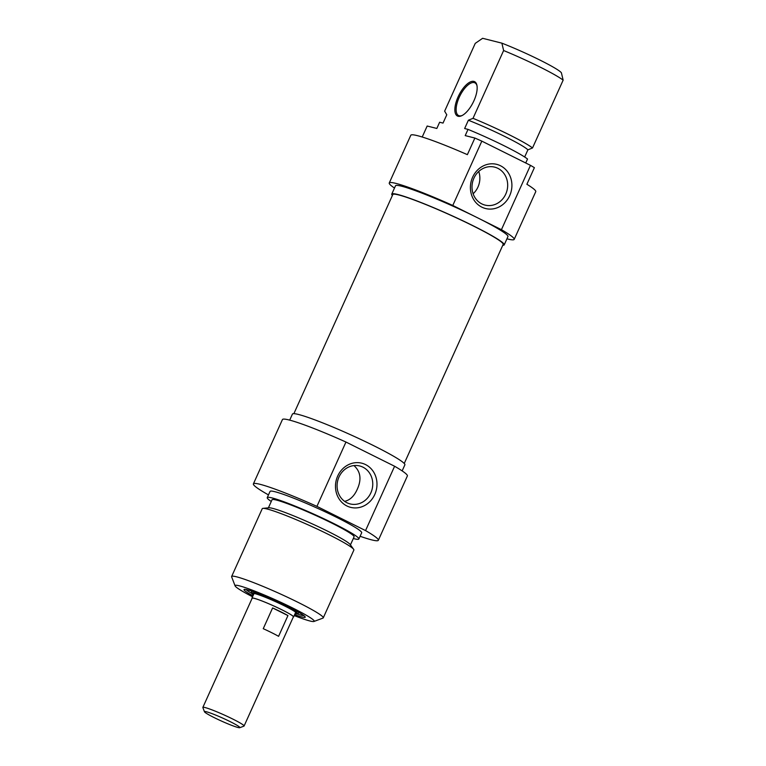 <?xml version="1.0" encoding="UTF-8"?>
<svg xmlns="http://www.w3.org/2000/svg" width="766" height="766" viewBox="0 0 766 766"><rect width="100%" height="100%" fill="white"/><g stroke="black" fill="none" stroke-linecap="round" stroke-linejoin="round"><path stroke-width="1.15" d="M404.237 463.487L503.166 244.402A60.543 4.989 -155.7 0 0 450.035 214.94A60.543 4.989 -155.7 0 0 392.795 194.564L293.876 413.659M252.033 598.485A22.846 1.886 24.3 0 1 251.937 598.15A22.846 1.886 24.3 0 1 254.159 598.294A22.846 1.886 24.3 0 1 277.972 607.888A22.846 1.886 24.3 0 1 293.589 616.956A22.846 1.886 24.3 0 1 293.263 617.099M206.351 711.748A19.418 1.599 24.3 0 1 227.291 720.232A19.418 1.599 24.3 0 1 239.748 727.7A19.418 1.599 24.3 0 1 221.508 721.074A19.418 1.599 24.3 0 1 204.465 711.767A19.418 1.599 24.3 0 1 206.351 711.748M239.748 727.7L243.952 726.13A22.616 1.867 -155.7 0 0 244.086 726.015A22.616 1.867 -155.7 0 0 228.632 717.043A22.616 1.867 -155.7 0 0 205.058 707.545A22.616 1.867 -155.7 0 0 202.856 707.401A22.616 1.867 -155.7 0 0 202.866 707.573L204.465 711.767M202.856 707.401L252.148 598.246A22.616 1.867 24.3 0 1 254.35 598.39A22.616 1.867 24.3 0 1 277.914 607.878A22.616 1.867 24.3 0 1 293.378 616.86L244.086 726.015M278.585 636.326A22.616 1.867 -155.7 0 0 263.245 628.695L272.61 607.936A22.616 1.867 24.3 0 1 287.949 615.577L278.585 636.326M272.61 607.936L287.949 615.577M353.969 465.575C360.662 471.617 361.744 479.573 357.195 489.445C354.189 496.138 350.005 500.112 344.623 501.357M303.93 615.634A32.21 2.652 24.3 0 1 297.39 614.006M251.631 593.344A32.21 2.652 24.3 0 1 246.087 589.514M294.623 614.648A33.589 2.767 -155.7 0 0 305.232 616.965A33.589 2.767 -155.7 0 0 288.447 606.883A33.589 2.767 -155.7 0 0 244.22 589.418A33.589 2.767 -155.7 0 0 252.981 595.852M252.56 596.771A43.413 3.581 24.3 0 1 235.085 585.866A43.413 3.581 24.3 0 1 292.488 607.898A43.413 3.581 24.3 0 1 313.945 621.475A43.413 3.581 24.3 0 1 294.211 615.577M370.849 492.883A19.571 17.723 -75.9 0 1 350.139 503.923A19.571 17.723 -75.9 0 1 337.729 480.617A19.571 17.723 -75.9 0 1 359.694 465.967A19.571 17.723 -75.9 0 1 370.849 492.883M374.765 494.51A22.769 20.615 104.1 0 0 355.051 462.75A22.769 20.615 104.1 0 0 338.878 498.58A22.769 20.615 104.1 0 0 374.765 494.51M268.473 494.903A68.538 5.649 24.3 0 1 253.393 483.882A68.538 5.649 24.3 0 1 316.923 506.374L365.554 530.589A68.538 5.649 24.3 0 1 378.337 540.298A68.538 5.649 24.3 0 1 360.097 536.277M378.337 540.298L407.378 475.964A68.538 5.649 -155.7 0 0 394.605 466.255L365.554 530.589M394.605 466.255L345.964 442.039A68.538 5.649 -155.7 0 0 282.443 419.557L253.393 483.882M316.923 506.374L345.964 442.039M313.945 621.475L322.955 618.105A50.269 4.146 -155.7 0 0 323.262 617.865A50.269 4.146 -155.7 0 0 298.127 602.382A50.269 4.146 -155.7 0 0 231.638 576.492A50.269 4.146 -155.7 0 0 231.648 576.875L235.085 585.866M231.638 576.492L262.25 508.691A50.269 4.146 24.3 0 1 262.968 508.365A50.269 4.146 24.3 0 1 328.738 534.582A50.269 4.146 24.3 0 1 353.643 549.308A50.269 4.146 24.3 0 1 353.873 550.055L323.262 617.865M289.701 420.132L292.44 414.071A61.692 5.084 24.3 0 1 374.038 445.85A61.692 5.084 24.3 0 1 404.879 464.847L402.15 470.899M262.968 508.365L268.923 507.801A45.012 3.706 24.3 0 1 327.819 531.278A45.012 3.706 24.3 0 1 350.119 544.463L353.643 549.308M268.397 507.848L272.026 499.796A45.012 3.706 24.3 0 1 331.563 522.977A45.012 3.706 24.3 0 1 354.074 536.842L350.435 544.894M271.269 501.471A50.269 4.146 24.3 0 1 267.238 497.632A50.269 4.146 24.3 0 1 333.727 523.523A50.269 4.146 24.3 0 1 358.861 539.005A50.269 4.146 24.3 0 1 353.317 538.517M267.238 497.632L270.053 491.408A50.269 4.146 24.3 0 1 336.542 517.299A50.269 4.146 24.3 0 1 361.676 532.772L358.861 539.005M253.441 594.828A25.364 2.087 24.3 0 1 251.507 593.028A25.364 2.087 24.3 0 1 279.331 603.263A25.364 2.087 24.3 0 1 297.706 613.892A25.364 2.087 24.3 0 1 295.082 613.633M253.565 594.55A23.985 1.972 24.3 0 1 252.77 593.526A23.985 1.972 24.3 0 1 279.073 603.273A23.985 1.972 24.3 0 1 296.499 613.279A23.985 1.972 24.3 0 1 295.207 613.355M296.116 612.608A23.985 1.972 24.3 0 1 295.58 612.541M462.166 115.494A18.279 7.603 116.5 0 1 459.255 115.8A18.279 7.603 116.5 0 1 458.604 115.561A18.279 7.603 116.5 0 1 459.945 95.807A18.279 7.603 116.5 0 1 474.901 82.843A18.279 7.603 116.5 0 1 476.988 85.715M524.662 157.001L527.889 149.858L532.523 147.953L563.144 80.152L561.392 72.78A43.413 3.581 -155.7 0 0 501.874 43.155L503.626 50.527L473.015 118.328L468.38 120.233L464.636 128.525L468.026 129.387L465.211 135.611L474.872 138.043L467.375 154.646A68.538 5.649 -155.7 0 0 410.806 135.247L389.262 182.978A68.538 5.649 24.3 0 1 452.783 205.46L481.833 141.136A68.538 5.649 -155.7 0 0 474.872 138.043M525.735 162.995L527.535 159.012A50.269 4.146 -155.7 0 0 468.026 129.387M514.197 239.385L535.75 191.663A68.538 5.649 -155.7 0 0 526.884 184.271L534.381 167.668A68.538 5.649 -155.7 0 0 530.474 165.351L501.424 229.685A68.538 5.649 24.3 0 1 514.197 239.385A68.538 5.649 24.3 0 1 506.939 238.81M458.145 116.26A19.188 7.986 -63.5 0 0 461.678 115.733A19.188 7.986 -63.5 0 0 473.158 102.395A19.188 7.986 -63.5 0 0 476.892 85.189A19.188 7.986 -63.5 0 0 460.625 92.054A19.188 7.986 -63.5 0 0 458.145 116.26M422.21 137.009L427.169 126.026L436.831 128.458L439.636 122.234L443.026 123.087L446.779 114.785L444.634 111.175L475.246 43.375L482.618 38.3L501.874 43.155M503.626 50.527A50.269 4.146 24.3 0 1 563.144 80.152M532.523 147.953A50.269 4.146 -155.7 0 0 473.015 118.328M527.889 149.858A45.012 3.706 -155.7 0 0 468.38 120.233M394.49 188.043A68.538 5.649 24.3 0 1 389.262 182.978M530.474 165.351L481.833 141.136M473.129 193.76A19.571 17.723 104.1 0 0 478.74 171.46M473.915 178.181A19.571 17.723 -75.9 0 1 494.625 167.132A19.571 17.723 -75.9 0 1 507.035 190.437A19.571 17.723 -75.9 0 1 485.06 205.096A19.571 17.723 -75.9 0 1 473.915 178.181M472.622 177.214A22.769 20.615 104.1 0 0 492.337 208.974A22.769 20.615 104.1 0 0 508.509 173.145A22.769 20.615 104.1 0 0 472.622 177.214M452.783 205.46L501.424 229.685M502.764 245.283A61.692 5.084 -155.7 0 0 504.2 244.871A61.692 5.084 -155.7 0 0 473.359 225.874A61.692 5.084 -155.7 0 0 391.761 194.095A61.692 5.084 -155.7 0 0 392.403 195.454M391.761 194.095L395.505 185.793A61.692 5.084 24.3 0 1 477.103 217.573A61.692 5.084 24.3 0 1 507.954 236.57L504.2 244.871M293.589 616.956L295.705 612.254M251.937 598.15L254.063 593.449M297.706 613.892L299.094 612.532M251.507 593.028L251.612 591.093"/></g></svg>
